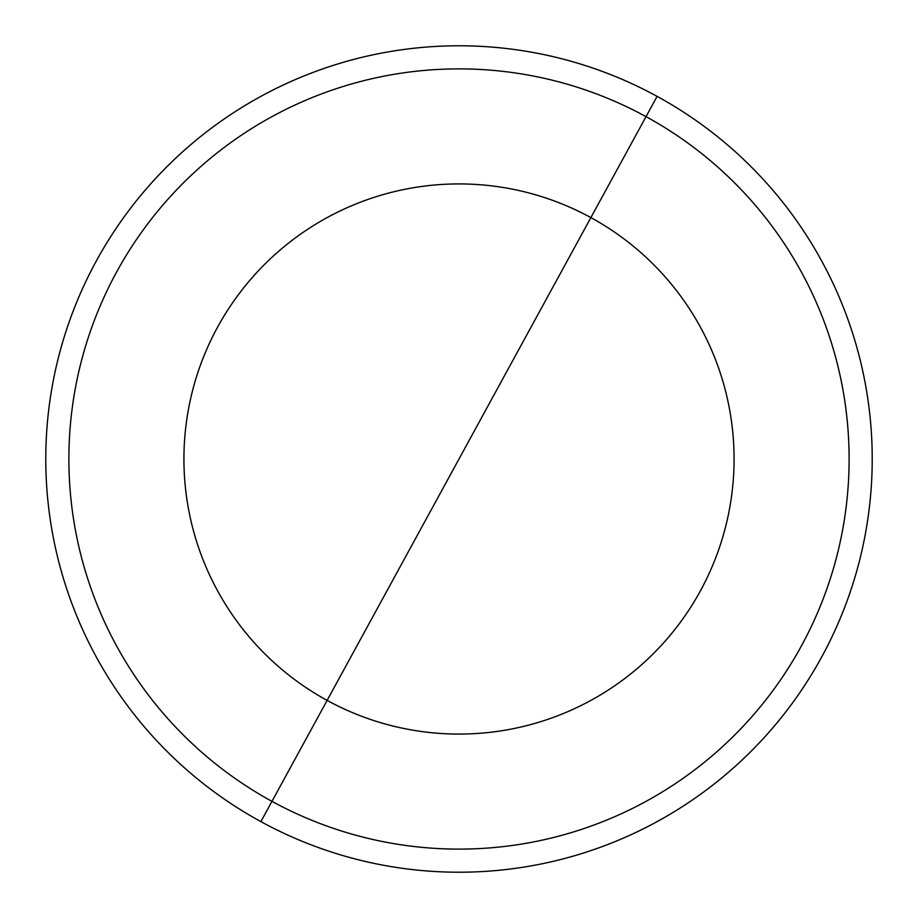 <?xml version="1.0" encoding="UTF-8"?>
<svg xmlns="http://www.w3.org/2000/svg" width="918" height="918" viewBox="0 0 918 918"><rect width="100%" height="100%" fill="white"/><g stroke="black" fill="none" stroke-linecap="round" stroke-linejoin="round"><path stroke-width="1.38" d="M260.896 821.633L271.969 801.357A390.104 390.104 0 0 0 801.357 646.031A390.104 390.104 0 0 0 646.031 116.643L657.104 96.367A413.215 413.215 0 0 1 821.633 657.104A413.215 413.215 0 0 1 260.896 821.633A413.215 413.215 0 0 1 96.367 260.896A413.215 413.215 0 0 1 657.104 96.367L646.031 116.643A390.104 390.104 0 0 0 116.643 271.969A390.104 390.104 0 0 0 271.969 801.357L260.896 821.633A413.215 413.215 0 0 0 821.633 657.104A413.215 413.215 0 0 0 657.104 96.367A413.215 413.215 0 0 0 96.367 260.896A413.215 413.215 0 0 0 260.896 821.633M646.031 116.643A390.104 390.104 0 0 1 801.357 646.031A390.104 390.104 0 0 1 271.969 801.357L327.118 700.4A275.079 275.079 0 0 0 700.4 590.882A275.079 275.079 0 0 0 590.882 217.6L646.031 116.643L590.882 217.6A275.079 275.079 0 0 0 217.6 327.118A275.079 275.079 0 0 0 327.118 700.4L271.969 801.357A390.104 390.104 0 0 1 116.643 271.969A390.104 390.104 0 0 1 646.031 116.643M327.118 700.4L590.882 217.6A275.079 275.079 0 0 1 700.4 590.882A275.079 275.079 0 0 1 327.118 700.4A275.079 275.079 0 0 1 217.6 327.118A275.079 275.079 0 0 1 590.882 217.6L327.118 700.4"/></g></svg>
